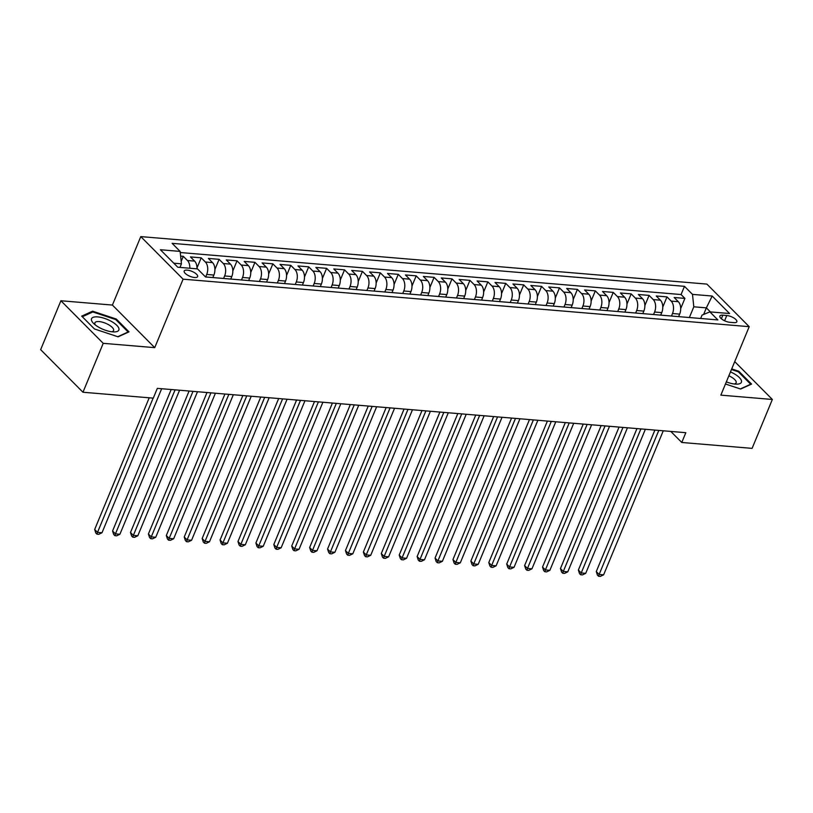 <?xml version="1.0" encoding="UTF-8"?>
<svg xmlns="http://www.w3.org/2000/svg" width="813" height="813" viewBox="0 0 813 813"><rect width="100%" height="100%" fill="white"/><g stroke="black" fill="none" stroke-linecap="round" stroke-linejoin="round"><path stroke-width="1.22" d="M194.561 277.507A7.276 2.663 22.5 0 0 197.63 276.603A7.276 2.663 22.5 0 0 194.612 272.741A7.276 2.663 22.5 0 0 187.244 270.14A7.276 2.663 22.5 0 0 184.185 271.034A7.276 2.663 22.5 0 0 187.203 274.906A7.276 2.663 22.5 0 0 194.561 277.507M60.904 300.749L103.221 343.33L154.734 347.649L112.418 305.068L60.904 300.749L40.65 349.661L82.967 392.242L153.281 398.136L157.336 388.36L685.826 432.689L681.772 442.475L752.096 448.37L772.35 399.468L734.728 361.612M112.418 305.068L140.781 236.603L706.893 284.093L749.21 326.674L183.098 279.174L140.781 236.603M678.621 316.633L679.668 314.123A9.095 5.579 -85.2 0 0 678.327 301.694L674.16 297.497L684.902 298.401L680.694 308.564M671.457 316.033L672.503 313.523A9.095 5.579 -85.2 0 0 671.162 301.095L666.995 296.897L662.778 307.06M666.995 296.897L656.243 295.993L660.42 300.19A9.095 5.579 -85.2 0 1 661.752 312.619L660.715 315.129M642.798 313.625L643.835 311.115A9.095 5.579 -85.2 0 0 642.504 298.686L638.327 294.489L649.079 295.393L644.861 305.556M624.882 312.131L625.919 309.621A9.095 5.579 -85.2 0 0 624.587 297.192L620.41 292.985L631.162 293.889L626.955 304.052M606.965 310.627L608.002 308.117A9.095 5.579 -85.2 0 0 606.671 295.688L602.494 291.481L613.246 292.385L609.039 302.548M589.049 309.123L590.086 306.613A9.095 5.579 -85.2 0 0 588.754 294.184L584.577 289.977L595.329 290.881L591.122 301.044M571.133 307.619L572.179 305.109A9.095 5.579 -85.2 0 0 570.838 292.68L566.671 288.483L577.413 289.377L573.206 299.55M553.216 306.115L554.263 303.605A9.095 5.579 -85.2 0 0 552.931 291.176L548.755 286.979L559.496 287.873L555.289 298.046M535.31 304.611L536.346 302.101A9.095 5.579 -85.2 0 0 535.015 289.672L530.838 285.475L541.59 286.379L537.373 296.542M517.393 303.107L518.43 300.597A9.095 5.579 -85.2 0 0 517.098 288.168L512.922 283.971L523.674 284.875L519.456 295.038M499.477 301.603L500.513 299.093A9.095 5.579 -85.2 0 0 499.182 286.664L495.005 282.467L505.757 283.371L501.55 293.534M481.56 300.099L482.597 297.588A9.095 5.579 -85.2 0 0 481.266 285.16L477.089 280.963L487.841 281.867L483.633 292.03M463.644 298.605L464.68 296.095A9.095 5.579 -85.2 0 0 463.349 283.666L459.172 279.459L469.924 280.363L465.717 290.526M445.727 297.101L446.774 294.591A9.095 5.579 -85.2 0 0 445.433 282.162L441.266 277.955L452.008 278.859L447.8 289.022M427.811 295.597L428.858 293.087A9.095 5.579 -85.2 0 0 427.526 280.658L423.349 276.45L434.091 277.355L429.884 287.517M409.904 294.093L410.941 291.582A9.095 5.579 -85.2 0 0 409.61 279.154L405.433 274.957L416.185 275.851L411.967 286.024M391.988 292.589L393.025 290.078A9.095 5.579 -85.2 0 0 391.693 277.65L387.516 273.453L398.268 274.347L394.051 284.52M374.071 291.084L375.108 288.574A9.095 5.579 -85.2 0 0 373.777 276.146L369.6 271.949L380.352 272.853L376.145 283.015M356.155 289.58L357.192 287.07A9.095 5.579 -85.2 0 0 355.86 274.642L351.683 270.444L362.435 271.349L358.228 281.511M338.238 288.076L339.275 285.566A9.095 5.579 -85.2 0 0 337.944 273.138L333.777 268.94L344.519 269.845L340.312 280.007M320.322 286.572L321.369 284.062A9.095 5.579 -85.2 0 0 320.027 271.633L315.861 267.436L326.602 268.341L322.395 278.503M302.406 285.078L303.452 282.568A9.095 5.579 -85.2 0 0 302.121 270.14L297.944 265.932L308.696 266.837L304.479 276.999M284.499 283.574L285.536 281.064A9.095 5.579 -85.2 0 0 284.204 268.636L280.028 264.428L290.78 265.333L286.562 275.495M266.583 282.07L267.619 279.56A9.095 5.579 -85.2 0 0 266.288 267.131L262.111 262.924L272.863 263.829L268.656 273.991M248.666 280.566L249.703 278.056A9.095 5.579 -85.2 0 0 248.372 265.627L244.195 261.43L254.947 262.325L250.739 272.497M230.75 279.062L231.786 276.552A9.095 5.579 -85.2 0 0 230.455 264.123L226.278 259.926L237.03 260.821L232.823 270.993M212.833 277.558L213.88 275.048A9.095 5.579 -85.2 0 0 212.539 262.619L208.372 258.422L219.114 259.327L214.906 269.489M196.98 268.849A9.095 5.579 -85.2 0 0 194.622 261.115L190.455 256.918L201.197 257.823L196.99 267.985M726.781 315.505L722.838 315.18A7.053 2.571 22.5 0 0 719.871 316.044A7.053 2.571 22.5 0 0 722.798 319.794A7.053 2.571 22.5 0 0 729.932 322.314L733.875 322.639A7.053 2.571 22.5 0 0 736.842 321.775A7.053 2.571 22.5 0 0 733.915 318.025A7.053 2.571 22.5 0 0 726.781 315.505L724.596 320.769M703.631 314.448L706.355 307.863L693.814 306.806L692.483 294.377L684.475 286.328L172.112 243.341L180.12 251.4L160.405 249.743L177.793 267.233L197.498 268.89L205.506 276.948L717.869 319.926L709.871 311.877L702.056 315.098L700.654 318.483M692.483 294.377L712.188 296.034L729.576 313.523L709.871 311.877M205.669 276.959L206.705 274.448L213.88 275.048M223.585 278.463L224.622 275.953L231.786 276.552M241.502 279.967L242.538 277.457L249.703 278.056M259.418 281.471L260.455 278.961L267.619 279.56M277.324 282.975L278.371 280.455L285.536 281.064M295.241 284.469L296.288 281.959L303.452 282.568M313.157 285.973L314.194 283.463L321.369 284.062M331.074 287.477L332.111 284.967L339.275 285.566M348.99 288.981L350.027 286.471L357.192 287.07M366.907 290.485L367.943 287.975L375.108 288.574M384.823 291.989L385.86 289.479L393.025 290.078M402.73 293.493L403.776 290.983L410.941 291.582M420.646 294.997L421.693 292.487L428.858 293.087M438.563 296.501L439.599 293.981L446.774 294.591M456.479 297.995L457.516 295.485L464.68 296.095M474.396 299.499L475.432 296.989L482.597 297.588M492.312 301.003L493.349 298.493L500.513 299.093M510.229 302.507L511.265 299.997L518.43 300.597M528.135 304.011L529.182 301.501L536.346 302.101M546.051 305.515L547.098 303.005L554.263 303.605M563.968 307.019L565.005 304.509L572.179 305.109M581.884 308.523L582.921 306.013L590.086 306.613M599.801 310.027L600.837 307.507L608.002 308.117M617.717 311.521L618.754 309.011L625.919 309.621M635.634 313.025L636.67 310.515L643.835 311.115M653.54 314.529L654.587 312.019L661.752 312.619M684.902 298.401L681.07 294.54L180.232 252.528M189.815 268.239A9.095 5.579 94.8 0 0 187.457 260.516L183.291 256.319L180.618 256.095M201.197 257.823L205.374 262.02A9.095 5.579 94.8 0 1 206.705 274.448M219.114 259.327L223.29 263.524A9.095 5.579 94.8 0 1 224.622 275.953M237.03 260.821L241.207 265.028A9.095 5.579 94.8 0 1 242.538 277.457M254.947 262.325L259.123 266.532A9.095 5.579 94.8 0 1 260.455 278.961M272.863 263.829L277.04 268.036A9.095 5.579 94.8 0 1 278.371 280.455M290.78 265.333L294.946 269.53A9.095 5.579 94.8 0 1 296.288 281.959M308.696 266.837L312.863 271.034A9.095 5.579 94.8 0 1 314.194 283.463M326.602 268.341L330.779 272.538A9.095 5.579 94.8 0 1 332.111 284.967M344.519 269.845L348.696 274.042A9.095 5.579 94.8 0 1 350.027 286.471M362.435 271.349L366.612 275.546A9.095 5.579 94.8 0 1 367.943 287.975M380.352 272.853L384.529 277.05A9.095 5.579 94.8 0 1 385.86 289.479M398.268 274.347L402.445 278.554A9.095 5.579 94.8 0 1 403.776 290.983M416.185 275.851L420.351 280.058A9.095 5.579 94.8 0 1 421.693 292.487M434.091 277.355L438.268 281.562A9.095 5.579 94.8 0 1 439.599 293.981M452.008 278.859L456.184 283.056A9.095 5.579 94.8 0 1 457.516 295.485M469.924 280.363L474.101 284.56A9.095 5.579 94.8 0 1 475.432 296.989M487.841 281.867L492.017 286.064A9.095 5.579 94.8 0 1 493.349 298.493M505.757 283.371L509.934 287.568A9.095 5.579 94.8 0 1 511.265 299.997M523.674 284.875L527.85 289.072A9.095 5.579 94.8 0 1 529.182 301.501M541.59 286.379L545.757 290.576A9.095 5.579 94.8 0 1 547.098 303.005M559.496 287.873L563.673 292.08A9.095 5.579 94.8 0 1 565.005 304.509M577.413 289.377L581.59 293.584A9.095 5.579 94.8 0 1 582.921 306.013M595.329 290.881L599.506 295.089A9.095 5.579 94.8 0 1 600.837 307.507M613.246 292.385L617.423 296.582A9.095 5.579 94.8 0 1 618.754 309.011M631.162 293.889L635.339 298.086A9.095 5.579 94.8 0 1 636.67 310.515M649.079 295.393L653.256 299.591A9.095 5.579 94.8 0 1 654.587 312.019M689.373 317.537L693.814 306.806M103.221 343.33L82.967 392.242M154.734 347.649L183.098 279.174M749.21 326.674L720.846 395.138L772.35 399.468M670.796 431.429L681.772 442.475M710.389 311.918L706.355 307.863L712.188 296.034M179.958 267.416L181.451 263.829L173.758 263.178M681.07 294.54L684.475 286.328M183.291 256.319L181.187 261.39M180.12 251.4L181.451 263.829M725.46 384L740.643 389.041L751.558 384.082L738.814 371.256L731.71 368.899M94.44 328.96L118.098 336.816L129.013 331.856L116.269 319.031L92.611 311.176L81.696 316.135L94.44 328.96M738.509 371.998L738.814 371.256M92.154 312.273L92.611 311.176M115.964 319.773L116.269 319.031M654.882 430.097L596.275 571.58L599.14 574.456L658.794 430.423M603.622 574.832L600.36 576.397L598.571 576.244L599.14 574.456L603.622 574.832L663.276 430.799M598.571 576.244L597.423 575.096L596.275 571.58M726.344 381.876A14.786 5.396 22.5 0 0 735.176 384.092A14.786 5.396 22.5 0 0 736.354 384.153A14.786 5.396 22.5 0 0 741.171 379.966A14.786 5.396 22.5 0 0 730.47 371.907M734.19 383.99A10.122 3.699 22.5 0 0 736.131 382.801A10.122 3.699 22.5 0 0 728.855 375.799M731.456 369.529L738.316 371.805L750.663 384.234L740.318 388.929M118.993 328.97A14.786 5.396 22.5 0 0 104.582 318.401A14.786 5.396 22.5 0 0 91.391 319.804A14.786 5.396 22.5 0 0 93.769 323.625A14.786 5.396 22.5 0 0 113.81 331.928A14.786 5.396 22.5 0 0 118.993 328.97M111.645 331.765A10.122 3.699 22.5 0 0 113.586 330.576A10.122 3.699 22.5 0 0 113.688 329.844A10.122 3.699 22.5 0 0 104.735 322.924A10.122 3.699 22.5 0 0 94.887 322.832A10.122 3.699 22.5 0 0 94.786 323.564A10.122 3.699 22.5 0 0 95.416 325.037M82.306 316.755L92.845 311.958L115.771 319.58L128.119 331.999L117.773 336.704M636.965 428.593L578.368 570.076L581.224 572.952L640.888 428.918M585.706 573.328L582.443 574.893L580.655 574.75L581.224 572.952L585.706 573.328L645.359 429.294M580.655 574.75L579.517 573.592L578.368 570.076M619.049 427.089L560.452 568.572L563.307 571.448L622.971 427.414M567.789 571.824L564.537 573.399L562.738 573.246L563.307 571.448L567.789 571.824L627.443 427.79M562.738 573.246L561.6 572.088L560.452 568.572M601.142 425.585L542.535 567.068L545.391 569.943L605.055 425.921M549.873 570.32L546.621 571.895L544.822 571.742L545.391 569.943L549.873 570.32L609.537 426.297M544.822 571.742L543.684 570.594L542.535 567.068M583.226 424.081L524.619 565.563L527.474 568.45L587.138 424.416M531.956 568.815L528.704 570.391L526.915 570.238L527.474 568.45L531.956 568.815L591.62 424.793M526.915 570.238L525.767 569.09L524.619 565.563M565.309 422.577L506.702 564.07L509.568 566.946L569.222 422.912M514.04 567.322L510.788 568.887L508.999 568.734L509.568 566.946L514.04 567.322L573.704 423.288M508.999 568.734L507.851 567.586L506.702 564.07M547.393 421.083L488.786 562.566L491.652 565.442L551.305 421.408M496.123 565.818L492.871 567.383L491.082 567.23L491.652 565.442L496.123 565.818L555.787 421.784M491.082 567.23L489.934 566.082L488.786 562.566M529.476 419.579L470.869 561.061L473.735 563.937L533.389 419.904M478.217 564.313L474.955 565.878L473.166 565.726L473.735 563.937L478.217 564.313L537.871 420.28M473.166 565.726L472.018 564.578L470.869 561.061M511.56 418.075L452.963 559.557L455.819 562.433L515.483 418.4M460.3 562.809L457.038 564.374L455.25 564.222L455.819 562.433L460.3 562.809L519.954 418.776M455.25 564.222L454.111 563.074L452.963 559.557M493.643 416.571L435.046 558.053L437.902 560.929L497.566 416.896M442.384 561.305L439.132 562.87L437.333 562.718L437.902 560.929L442.384 561.305L502.038 417.272M437.333 562.718L436.195 561.57L435.046 558.053M475.737 415.067L417.13 556.549L419.986 559.425L479.65 415.392M424.467 559.801L421.215 561.366L419.417 561.224L419.986 559.425L424.467 559.801L484.131 415.768M419.417 561.224L418.278 560.066L417.13 556.549M457.821 413.563L399.213 555.045L402.069 557.921L461.733 413.888M406.551 558.297L403.299 559.872L401.51 559.72L402.069 557.921L406.551 558.297L466.215 414.264M401.51 559.72L400.362 558.561L399.213 555.045M439.904 412.059L381.297 553.541L384.163 556.417L443.817 412.394M388.634 556.793L385.382 558.368L383.594 558.216L384.163 556.417L388.634 556.793L448.298 412.77M383.594 558.216L382.445 557.068L381.297 553.541M421.988 410.555L363.381 552.037L366.246 554.923L425.9 410.89M370.718 555.289L367.466 556.864L365.677 556.712L366.246 554.923L370.718 555.289L430.382 411.266M365.677 556.712L364.529 555.564L363.381 552.037M404.071 409.051L345.464 550.543L348.33 553.419L407.984 409.386M352.812 553.795L349.549 555.36L347.761 555.208L348.33 553.419L352.812 553.795L412.465 409.762M347.761 555.208L346.612 554.06L345.464 550.543M386.155 407.557L327.558 549.039L330.413 551.915L390.077 407.882M334.895 552.291L331.633 553.856L329.844 553.704L330.413 551.915L334.895 552.291L394.549 408.258M329.844 553.704L328.706 552.555L327.558 549.039M368.248 406.053L309.641 547.535L312.497 550.411L372.161 406.378M316.979 550.787L313.727 552.352L311.928 552.2L312.497 550.411L316.979 550.787L376.632 406.754M311.928 552.2L310.79 551.051L309.641 547.535M350.332 404.549L291.725 546.031L294.58 548.907L354.244 404.874M299.062 549.283L295.81 550.848L294.011 550.696L294.58 548.907L299.062 549.283L358.726 405.25M294.011 550.696L292.873 549.547L291.725 546.031M332.415 403.045L273.808 544.527L276.664 547.403L336.328 403.37M281.146 547.779L277.894 549.344L276.105 549.192L276.664 547.403L281.146 547.779L340.81 403.746M276.105 549.192L274.957 548.043L273.808 544.527M314.499 401.541L255.892 543.023L258.758 545.899L318.411 401.866M263.229 546.275L259.977 547.84L258.188 547.698L258.758 545.899L263.229 546.275L322.893 402.242M258.188 547.698L257.04 546.539L255.892 543.023M296.582 400.037L237.975 541.519L240.841 544.395L300.495 400.362M245.313 544.771L242.061 546.336L240.272 546.194L240.841 544.395L245.313 544.771L304.977 400.738M240.272 546.194L239.124 545.035L237.975 541.519M278.666 398.533L220.069 540.015L222.925 542.891L282.578 398.868M227.406 543.267L224.144 544.842L222.356 544.69L222.925 542.891L227.406 543.267L287.06 399.244M222.356 544.69L221.207 543.541L220.069 540.015M260.749 397.029L202.152 538.511L205.008 541.397L264.672 397.364M209.49 541.763L206.228 543.338L204.439 543.186L205.008 541.397L209.49 541.763L269.144 397.74M204.439 543.186L203.301 542.037L202.152 538.511M242.843 395.525L184.236 537.017L187.092 539.893L246.756 395.86M191.573 540.269L188.321 541.834L186.523 541.682L187.092 539.893L191.573 540.269L251.227 396.236M186.523 541.682L185.384 540.533L184.236 537.017M224.927 394.031L166.319 535.513L169.175 538.389L228.839 394.356M173.657 538.765L170.405 540.33L168.606 540.178L169.175 538.389L173.657 538.765L233.321 394.732M168.606 540.178L167.468 539.029L166.319 535.513M207.01 392.527L148.403 534.009L151.259 536.885L210.923 392.852M155.74 537.261L152.488 538.826L150.7 538.673L151.259 536.885L155.74 537.261L215.404 393.228M150.7 538.673L149.551 537.525L148.403 534.009M189.094 391.023L130.487 532.505L133.352 535.381L193.006 391.348M137.824 535.757L134.572 537.322L132.783 537.169L133.352 535.381L137.824 535.757L197.488 391.724M132.783 537.169L131.635 536.021L130.487 532.505M171.177 389.518L112.57 531.001L115.436 533.877L175.09 389.844M119.907 534.253L116.655 535.818L114.867 535.665L115.436 533.877L119.907 534.253L179.571 390.22M114.867 535.665L113.718 534.517L112.57 531.001M149.216 397.801L94.664 529.497L97.519 532.373L153.129 398.126M102.001 532.749L98.739 534.314L96.95 534.171L97.519 532.373L102.001 532.749L161.655 388.716M96.95 534.171L95.812 533.013L94.664 529.497M672.503 313.523L679.668 314.123M671.162 301.095L678.327 301.694M187.457 260.516L194.622 261.115M205.374 262.02L212.539 262.619M223.29 263.524L230.455 264.123M241.207 265.028L248.372 265.627M259.123 266.532L266.288 267.131M277.04 268.036L284.204 268.636M294.946 269.53L302.121 270.14M312.863 271.034L320.027 271.633M330.779 272.538L337.944 273.138M348.696 274.042L355.86 274.642M366.612 275.546L373.777 276.146M384.529 277.05L391.693 277.65M402.445 278.554L409.61 279.154M420.351 280.058L427.526 280.658M438.268 281.562L445.433 282.162M456.184 283.056L463.349 283.666M474.101 284.56L481.266 285.16M492.017 286.064L499.182 286.664M509.934 287.568L517.098 288.168M527.85 289.072L535.015 289.672M545.757 290.576L552.931 291.176M563.673 292.08L570.838 292.68M581.59 293.584L588.754 294.184M599.506 295.089L606.671 295.688M617.423 296.582L624.587 297.192M635.339 298.086L642.504 298.686M653.256 299.591L660.42 300.19M721.355 318.757L722.838 315.18"/></g></svg>
